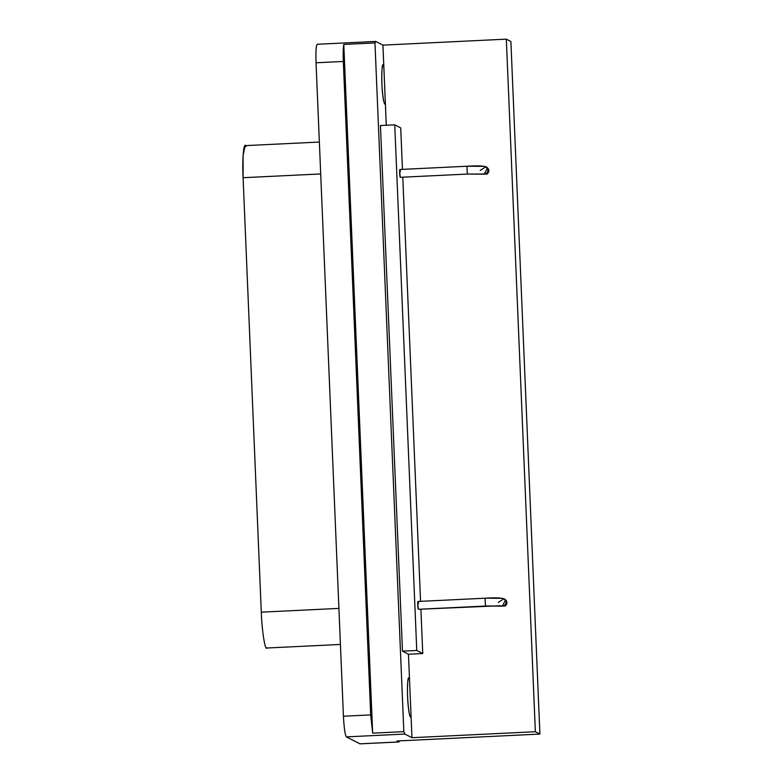 <?xml version="1.0" encoding="UTF-8"?>
<svg xmlns="http://www.w3.org/2000/svg" width="783" height="783" viewBox="0 0 783 783"><rect width="100%" height="100%" fill="white"/><g stroke="black" fill="none" stroke-linecap="round" stroke-linejoin="round"><path stroke-width="1.17" d="M319.366 142.046L245.148 145.638L243.092 155.416L243.092 177.702L320.697 173.943L243.092 177.702L261.297 612.159L338.912 608.401L261.297 612.159C261.835 630.658 265.31 652.18 267.042 647.786C265.31 652.18 261.835 630.658 261.297 612.159L243.092 177.702C242.064 158.949 243.846 140.128 246.038 146.538M410.537 717.189L411.085 716.778C409.744 717.894 408.618 712.021 407.718 699.18C407.16 686.065 407.551 679.027 408.902 678.068C407.375 674.985 406.925 695.852 408.276 706.462C408.853 712.393 409.607 715.975 410.537 717.189L411.085 716.778L411.956 737.703L404.84 734.053L346.389 736.881C345.049 734.973 344.06 728.092 343.434 716.22L316.038 62.777C315.686 51.042 316.117 44.885 317.36 44.308C316.117 44.885 315.686 51.042 316.038 62.777L343.316 61.456C343.013 53.87 343.169 48.203 343.786 44.445C343.169 48.203 343.013 53.87 343.316 61.456L370.702 714.899L343.316 61.456L316.038 62.777L343.434 716.22L370.702 714.899L372.659 733.152L343.786 44.445L374.969 42.928L343.786 44.445L372.659 733.152L403.832 731.645L374.969 42.928L375.811 41.47L374.969 42.928L403.832 731.645L372.659 733.152L370.702 714.899L343.434 716.22C344.06 728.092 345.049 734.973 346.389 736.881L404.84 734.053L403.832 731.645L404.84 734.053L411.956 737.703L409.499 679.067L408.775 678.039M384.844 104.178L385.383 103.757C384.052 104.873 382.926 99.01 382.016 86.159C381.468 73.044 381.859 66.007 383.21 65.048C381.683 61.974 381.223 82.832 382.584 93.451C383.161 99.382 383.915 102.955 384.844 104.178L385.383 103.757L383.807 66.046L383.083 65.018M498.282 602.421L503.968 598.741L507.032 602.538L504.927 599.23C507.521 601.383 507.619 603.634 505.231 606.022L500.905 605.954M504.927 599.23L503.968 598.741L505.475 600.111L502.343 606.15L485.773 606.032C485.264 605.973 484.843 597.644 485.44 598.202L502.02 598.32L485.44 598.202C484.843 597.644 485.264 605.973 485.773 606.032L505.231 606.022L507.032 602.538L506.082 602.049C505.779 604.584 504.536 605.944 502.343 606.15L501.11 606.013M485.44 598.202L418.024 601.471L485.421 598.202C494.67 597.625 500.856 597.801 503.968 598.741M485.773 606.032L418.357 609.291L485.773 606.032M418.024 601.471C417.437 600.904 417.848 609.233 418.357 609.291L418.406 609.291M480.175 170.44L485.871 166.759L488.925 170.557L486.82 167.249C489.414 169.402 489.512 171.663 487.124 174.041L482.798 173.973M467.334 166.221L399.927 169.49C399.33 168.922 399.741 177.252 400.25 177.32L467.666 174.051L484.237 174.169L467.666 174.051C467.157 173.992 466.746 165.663 467.334 166.221L483.914 166.339L467.334 166.221C466.746 165.663 467.157 173.992 467.666 174.051L487.124 174.041L488.925 170.557L487.975 170.068C487.672 172.603 486.429 173.963 484.237 174.169L483.003 174.032M482.661 173.914L484.237 174.169L487.369 168.139L485.871 166.759L486.82 167.249M400.377 171.634C400.025 169.011 399.78 168.883 399.633 171.252L400.25 177.32L467.715 174.051L400.299 177.31M399.927 169.49L467.314 166.221C476.563 165.644 482.749 165.82 485.871 166.759M394.74 124.84L380.45 125.534L402.482 651.162L416.762 650.467L394.74 124.84L416.762 650.467L422.751 653.531L420.892 609.184L422.751 653.531L416.762 650.467L402.482 651.162L408.462 654.226L422.751 653.531L408.462 654.226L402.482 651.162L380.45 125.534L394.74 124.84L400.72 127.913L394.74 124.84M420.559 601.344L402.785 177.203L420.559 601.344M402.452 169.363L400.72 127.913L402.452 169.363M418.357 609.291L417.74 603.233C417.887 600.864 418.132 600.992 418.484 603.615M408.902 678.068L409.499 679.067L408.462 654.226L411.085 716.778M386.283 125.251L385.383 103.757L386.283 125.251M383.21 65.048L383.807 66.046L382.926 45.13L375.811 41.47L382.926 45.13L385.383 103.757M411.956 737.703L535.357 731.723L506.327 39.15L382.926 45.13L506.327 39.15L535.357 731.723L539.908 734.062L510.888 41.489L506.327 39.15L510.888 41.489L539.908 734.062L535.357 731.723L411.956 737.703M398.88 741.932L397.03 740.982L398.88 741.932L359.916 743.821L398.88 741.932L399.643 740.855L398.997 741.961L360.043 743.85M397.03 740.982L539.908 734.062L397.03 740.982M346.389 736.881L359.916 743.821L346.389 736.881M340.419 644.448L266.641 648.021M375.683 41.44L317.232 44.269M500.396 605.729L418.386 609.301"/></g></svg>
